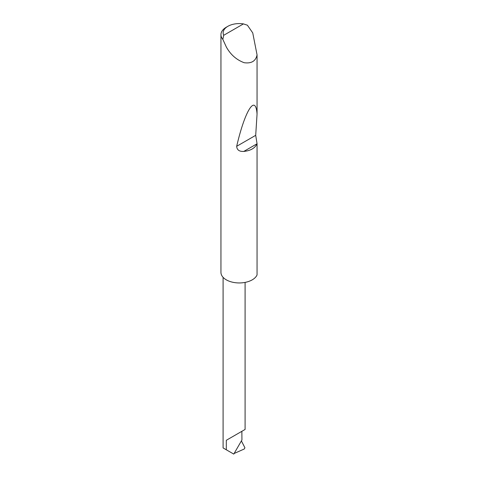 <?xml version="1.0" encoding="UTF-8"?>
<svg xmlns="http://www.w3.org/2000/svg" width="478" height="478" viewBox="0 0 478 478"><rect width="100%" height="100%" fill="white"/><g stroke="black" fill="none" stroke-linecap="round" stroke-linejoin="round"><path stroke-width="0.72" d="M226.309 440.292L241.862 431.311C245.985 428.933 245.985 428.933 241.862 431.311L241.94 439.951L233.772 454.1L226.309 449.792L226.309 440.292L245.089 429.453L245.089 282.402M223.692 35.306L243.445 23.9L247.407 25.209L252.743 32.904L257.056 54.874C255.766 61.088 251.47 63.699 244.168 62.708C236.473 59.846 230.521 54.594 226.309 46.963L222.844 39.387A18.331 10.582 180 0 1 220.944 34.691A18.331 10.582 180 0 1 226.309 27.21L227.869 26.308A16.133 9.315 0 0 0 223.692 35.306L222.844 39.387M257.056 143.729L257.039 143.776C255.025 148.156 250.609 150.707 243.78 151.43C239.305 151.651 236.933 149.949 236.682 146.304C244.999 110.34 255.622 93.545 257.056 114.081L255.7 135.328L257.056 143.729L257.056 274.928A18.331 10.582 180 0 1 244.168 282.564A18.331 10.582 180 0 1 226.309 279.845A18.331 10.582 180 0 1 220.944 272.364L220.944 34.691M257.056 54.874L257.056 114.081M234.118 453.497L244.264 448.997L244.915 447.767L241.39 440.901M226.309 449.792L223.089 447.934L223.089 277.336M243.445 23.9A16.133 9.315 0 0 0 227.869 26.308M257.039 143.776L243.78 151.43M255.7 135.328L236.682 146.304"/></g></svg>
